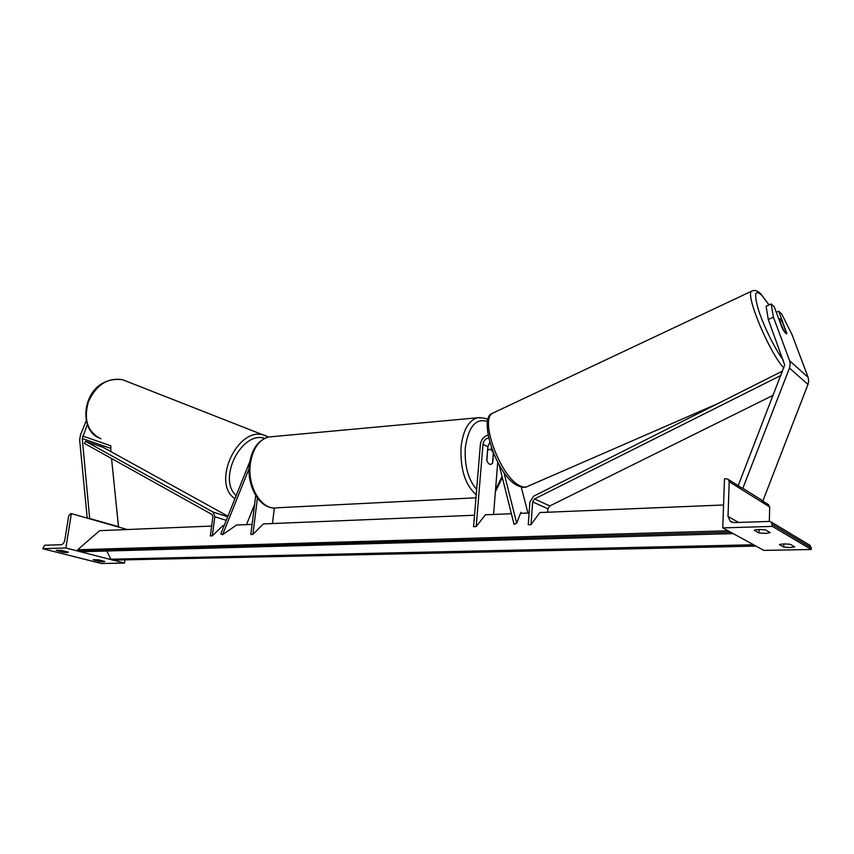 <?xml version="1.0" encoding="UTF-8"?>
<svg xmlns="http://www.w3.org/2000/svg" width="854" height="854" viewBox="0 0 854 854"><rect width="100%" height="100%" fill="white"/><g stroke="black" fill="none" stroke-linecap="round" stroke-linejoin="round"><path stroke-width="1.28" d="M491.178 449.898L491.456 448.136M511.386 513.724L485.435 514.791L476.201 526.566L482.98 444.272C483.556 440.76 485.414 438.668 488.541 438.006M489.662 442.489L487.858 446.685L486.759 460.221C487.773 463.188 489.161 464.576 490.901 464.405L492.683 463.06L493.463 453.357M499.163 464.939L514.033 524.313L516.691 523.16L503.903 472.347M521.57 513.307L520.919 512.293L516.691 523.16M521.239 487.004L527.921 513.04M493.58 514.46L497.711 462.313M476.201 526.566L473.575 526.662L480.375 444.475C481.133 439.596 483.663 436.501 487.986 435.188M758.971 532.949L754.295 530.281C756.697 529.384 760.476 529.266 765.654 529.95L770.265 532.64L765.632 533.387L758.971 532.949L759.078 529.512M783.737 547.104L790.142 547.531L794.7 546.87L790.452 544.393C785.499 543.752 781.826 543.827 779.424 544.638L783.737 547.104L783.812 543.966M772.454 526.384L722.762 527.9L724.491 478.848L726.22 478.763L728.216 479.414L729.209 481.731L728.024 516.435L730.266 521.367L734.088 522.595L769.326 521.431L771.408 522.136L772.454 526.384L811.268 549.485L763.903 550.414L722.762 527.9M809.496 545.023L811.3 547.788L811.268 549.485M768.098 504.415L769.689 506.998L769.315 521.431M487.549 450.474L486.887 460.626C487.922 463.327 489.257 464.587 490.901 464.405L492.502 463.306L493.313 453.196C492.288 450.474 490.933 449.204 489.267 449.396L487.709 450.453M786.609 332.953L778.752 311.219L781.805 314.155L792.096 334.789L808.119 377.361L808.706 380.831L807.98 384.428L762.889 500.871L742.841 488.296L789.47 368.085L790.228 364.38L789.64 360.815L773.414 317.154L768.29 319.556L784.687 364.946L738.187 485.659M768.29 319.556L766.123 306.308L771.162 303.917L774.3 306.928L782.424 328.673L785.584 333.273L786.651 333.7L786.854 332.836M776.318 312.351L778.752 311.219M771.162 303.917L773.414 317.154M784.185 331.576L778.997 319.14L779.158 318.531L780.172 319.022L782.969 323.239L786.502 333.775M86.254 420.702L80.457 435.017L79.646 440.045L87.215 518.122M87.321 424.555L82.272 438.54L89.702 518.837M82.678 436.02L110.828 445.799L110.806 451.552M111.554 458.523L118.525 527.046M118.941 526.822L90.118 518.613M63.079 552.282L56.161 550.382L61.552 550.403L68.341 552.132L67.199 552.591L63.079 552.282L63.303 550.851M99.587 561.537L93.075 559.765L98.413 559.797L104.828 561.43L103.622 561.847L99.587 561.537L99.801 560.149M42.7 548.695L65.875 547.99L71.373 513.617L70.53 513.66L68.672 515.933L64.787 540.176C64.178 542.866 62.929 544.382 61.072 544.713L44.728 545.247L42.7 548.695L101.466 563.523L124.481 563.074L113.091 560.139M111.159 559.648L80.489 551.748M78.493 551.236L65.875 547.99M124.481 563.074L124.951 559.882M127.278 529.533L71.373 513.617M249.069 468.611L222.595 534.711L220.844 533.878L249.774 461.694M252.101 524.399L236.494 525.039L222.595 534.711M254.599 504.447L246.518 524.623M474.514 515.24L263.384 523.929L252.891 534.433L250.83 534.508L255.709 495.512M252.891 534.433L257.428 498.053M272.458 523.555L274.347 507.981M773.286 395.21L549.795 505.952L547.926 508.824L547.692 512.229M780.972 375.408L534.551 498.96L532.65 501.885L531.017 524.644L539.856 512.549L723.573 504.992M782.296 372.002L781.698 371.49L533.675 496.174L529.886 502.013L528.242 524.74L531.017 524.644M782.115 372.451L781.698 371.49M85.464 441.251L84.493 443.439L212.005 514.492L212.881 516.83L210.34 535.928L212.294 535.864L214.834 516.734L213.084 512.069L85.464 441.251L103.174 447.347L227.933 516.19M224.186 525.552L222.958 525.594L212.294 535.864M732.508 533.622L79.785 551.769L77.661 549.741L99.704 530.676L211.653 526.064M520.502 513.35L529.085 512.998M77.661 549.741L728.003 530.772M755.79 545.984L754.69 545.375M755.384 546.122L112.365 560.16L110.871 559.199L106.782 551.022M732.945 533.472L731.761 532.832M487.858 446.685L482.98 444.272M811.3 547.788L772.496 524.58M769.689 506.998L729.209 481.731M738.571 522.445L728.024 516.435M476.212 494.754C465.238 485.093 460.178 469.252 461.043 447.24C463.017 430.395 468.451 420.584 477.311 417.798L480.204 417.542M487.634 421.566C475.891 417.766 468.44 426.52 465.281 447.816C464.395 465.718 468.184 479.606 476.649 489.502M272.063 436.672L268.893 436.96C259.029 439.629 252.859 448.478 250.382 463.508C246.902 486.684 262.029 511.13 277.07 507.788L475.966 497.797M495.533 489.78L502.077 476.553M807.98 384.428L789.47 368.085M808.119 377.361L789.64 360.815M769.016 304.942L761.747 295.27C754.744 288.844 753.762 294.022 758.779 310.803C763.999 326.826 775.122 349.222 783.331 360.26M494.178 412.471L492.662 413.187C479.094 419.335 500.967 477.941 520.065 485.819C523.267 487.388 525.915 487.527 528.007 486.225L717.99 403.515M783.844 367.989C769.176 352.553 744.869 294.075 751.701 291.139L752.545 290.755M110.454 448.265L82.272 438.54M100.964 438.807C87.631 432.199 83.436 419.858 88.357 401.786C96.342 384.684 107.775 377.34 122.645 379.742L126.114 381.108M236.195 495.576C217.183 479.169 241.629 430.523 264.751 438.305M266.128 435.86L264.185 435.198C237.775 425.676 211.055 483.343 234.957 498.672M547.926 508.824L532.65 501.885M549.795 505.952L534.551 498.96M226.267 520.364L214.834 516.734M227.708 516.766L213.084 512.069M78.194 550.787L730.608 532.202M110.871 559.199L753.58 544.767M768.717 504.81L761.971 500.572M741.902 487.986L728.216 479.414M731.739 522.2L730.266 521.367M810.243 545.482L771.408 522.136M273.76 507.949C258.527 507.639 246.464 484.805 249.453 463.839C251.759 448.884 258.25 439.917 268.893 436.96L477.311 417.798C483.577 417.755 487.132 418.492 487.986 420.019M487.623 449.524L489.267 449.396M495.373 491.712L502.344 477.642M769.07 304.91L761.362 294.587C758.149 290.787 754.936 289.634 751.701 291.139L492.662 413.187C477.397 417.179 496.879 476.564 517.737 485.68M526.32 486.94C524.591 487.698 521.901 487.356 518.229 485.926M97.804 437.387C75.654 426.231 84.567 374.938 122.645 379.742L268.53 437.034"/></g></svg>
